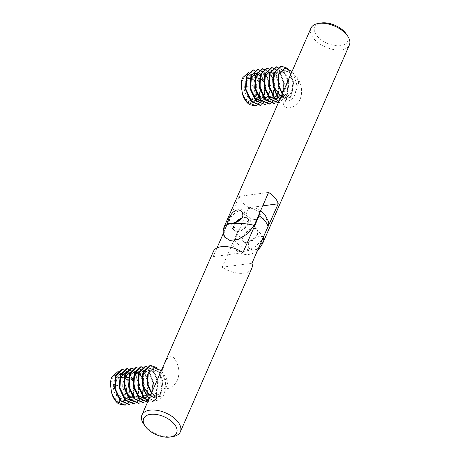 <?xml version="1.0" encoding="UTF-8"?>
<svg xmlns="http://www.w3.org/2000/svg" width="460" height="460" viewBox="0 0 460 460"><rect width="100%" height="100%" fill="white"/><g stroke="black" fill="none" stroke-linecap="round" stroke-linejoin="round"><path stroke-width="0.34" stroke-dasharray="2.3 1.72" d="M256.323 73.479L262.384 76.693L265.753 86.227L264.046 96.565L257.911 101.689L250.602 98.647L246.071 89.269L246.623 79.085L251.706 74.1L257.738 77.314L261.113 86.854L259.4 97.186L253.264 102.315L245.962 99.274A14.651 9.143 -97.6 0 1 244.536 97.658C245.088 98.595 245.542 100.303 249.573 104.644M255.766 73.554L261.803 76.768L265.173 86.307L263.465 96.64L257.197 101.787L250.021 98.727L245.49 89.343L246.042 79.166L251.016 74.192L257.157 77.389L260.532 86.928L258.819 97.267L252.684 102.39A14.087 8.786 -97.6 0 1 252.563 102.407A14.087 8.786 -97.6 0 1 245.962 99.274M254.667 98.106L250.131 88.722L250.625 78.7M268.588 96.232L264.057 86.854L264.609 76.67L269.583 71.703L275.724 74.899L279.099 84.439L277.386 94.771L271.25 99.9L263.948 96.859L259.417 87.475L259.969 77.297L264.943 72.323L271.084 75.52L274.459 85.06L272.745 95.398L266.484 100.539L259.308 97.48L254.771 88.101L255.323 77.918L260.297 72.95L260.992 72.852L267.024 76.067L270.399 85.606L268.686 95.939L262.551 101.068L261.838 101.165M260.406 72.933L266.443 76.147L269.819 85.681L268.105 96.019L261.843 101.165M269.692 71.685L270.273 71.611L276.305 74.825L279.68 84.358L277.966 94.697L271.831 99.82L264.529 96.778L259.992 87.4L260.544 77.217L265.633 72.231L271.664 75.446L275.04 84.985L273.326 95.318L267.191 100.447L259.888 97.405M282.371 93.564L285.309 96.134L283.095 94.288L278.559 84.904L279.111 74.727L284.09 69.753L290.231 72.95L293.606 82.489L291.893 92.828L285.758 97.951L278.455 94.909L273.918 85.531L274.47 75.348L279.444 70.38L285.591 73.577L288.966 83.11L287.253 93.449L280.985 98.595L273.809 95.536L269.278 86.152L269.83 75.975L274.804 71.001L280.951 74.198L284.32 83.737L282.607 94.07L276.471 99.199L275.764 99.297L282.032 94.15L283.739 83.812L280.37 74.278L274.332 71.064L274.913 70.984M279.461 72.881L283.619 69.816L289.65 73.031L293.026 82.57L291.312 92.903L285.05 98.049L277.874 94.99L273.338 85.606L273.89 75.428L278.863 70.455L285.01 73.652L288.385 83.191L286.672 93.529L280.41 98.67L273.234 95.611L268.697 86.233L269.249 76.049L274.332 71.064M259.175 78.355L262.878 79.304L265.955 88.97L262.47 96.945L255.909 95.254L254.368 90.424A8.987 5.606 -97.6 0 1 254.575 81.604A8.987 5.606 -97.6 0 1 259.595 78.459A8.987 5.606 -97.6 0 1 264.414 84.14A8.987 5.606 -97.6 0 1 264.212 92.954A8.987 5.606 -97.6 0 1 259.187 96.1A8.987 5.606 -97.6 0 1 254.368 90.424L252.833 85.594L256.318 77.619M245.128 81.897A10.379 6.474 -97.6 0 1 247.612 78.787A10.379 6.474 -97.6 0 1 254.173 80.471A10.379 6.474 -97.6 0 1 254.984 81.564A10.379 6.474 -97.6 0 1 257.249 90.137A10.379 6.474 -97.6 0 1 256.645 93.955A10.379 6.474 -97.6 0 1 253.765 98.112A10.379 6.474 -97.6 0 1 247.204 96.422A10.379 6.474 -97.6 0 1 244.128 86.762A10.379 6.474 -97.6 0 1 245.128 81.897M246.951 82.627L247.612 78.787C251.252 79.154 253.437 79.718 254.173 80.471L255.248 81.978L257.249 90.137L256.91 93.121L253.765 98.112C253.029 97.353 250.844 96.79 247.204 96.422C247.63 93.006 246.606 89.786 244.128 86.762L246.951 82.627M298.362 83.697A2.334 1.46 82.4 0 0 298.448 83.461A2.334 1.46 82.4 0 0 298.074 80.667A2.334 1.46 82.4 0 0 295.855 80.741A2.334 1.46 82.4 0 0 296.32 84.013A2.334 1.46 82.4 0 0 298.362 83.697M279.927 98.699C285.263 104.213 293.037 100.188 294.843 94.541L295.498 92.77L296.435 83.398L293.06 72.904L292.019 71.472M280.778 66.275L288.638 70.351L293.101 82.501L291.077 95.674L283.245 102.218L283.987 102.114L291.657 95.594L293.681 82.426L289.219 70.276L287.155 68.132M252.925 70.012L260.786 74.089L265.253 86.238L263.229 99.412L255.409 105.955M253.506 69.931L261.366 74.014L265.834 86.164L263.81 99.331L255.984 105.875M257.571 69.385L265.431 73.468L269.893 85.617L267.869 98.791L260.038 105.334M258.152 69.311L266.006 73.387L270.474 85.543L268.45 98.71L260.619 105.254M262.211 68.764L270.072 72.841L274.539 84.996L272.51 98.164L264.678 104.707M262.792 68.684L270.652 72.766L275.114 84.916L273.09 98.089L265.259 104.633M266.852 68.143L274.712 72.22L279.18 84.37L277.156 97.543L269.324 104.087M267.433 68.063L275.293 72.145L279.76 84.295L277.731 97.462L269.905 104.006M271.492 67.516L279.352 71.599L283.82 83.749L281.796 96.922L273.964 103.465M272.073 67.442L279.933 71.518L284.401 83.668L282.377 96.841L274.545 103.385M276.138 66.895L283.998 70.972L288.46 83.128L286.436 96.295L278.605 102.839M276.713 66.815L284.573 70.897L289.041 83.047L287.017 96.221L279.346 102.741L278.599 102.839M249.136 71.909L254.552 73.543L259.02 79.718L260.854 89.09L258.888 97.784L254.311 102.189A14.381 8.97 82.4 0 0 258.399 97.531A14.381 8.97 82.4 0 0 255.518 77.395A14.381 8.97 82.4 0 0 242.983 79.367A14.381 8.97 82.4 0 0 244.536 97.658M254.311 102.189A14.651 9.143 -97.7 0 1 252.684 102.39M285.309 96.134A14.087 8.786 82.4 0 0 289.88 97.399A14.087 8.786 82.4 0 0 292.1 96.606L286.235 98.486L281.06 96.565M262.878 79.304L254.173 80.471M265.955 88.97L257.249 90.137M262.47 96.945L253.765 98.112M255.909 95.254L247.204 96.422M252.833 85.594L244.128 86.762M255.973 77.665L255.392 77.74M255.334 77.746L254.754 77.826M251.332 78.286L250.113 78.447M292.1 96.606L289.702 97.422L282.515 94.363M125.563 372.784L131.618 375.992L134.993 385.532L133.279 395.864L127.144 400.993L119.841 397.952L115.31 388.568L115.862 378.39L120.836 373.416L126.977 376.613L130.352 386.153L128.639 396.491L122.504 401.614L115.201 398.573A14.651 9.143 -97.6 0 1 113.775 396.957C114.327 397.894 114.781 399.608 118.806 403.943M125.005 372.859L131.042 376.073L134.412 385.606L132.698 395.945L126.437 401.085L119.261 398.026L114.73 388.648L115.282 378.465L120.255 373.497L126.396 376.694L129.772 386.233L128.058 396.566L121.923 401.695A14.087 8.786 -97.6 0 1 121.802 401.712A14.087 8.786 -97.6 0 1 115.201 398.573M123.901 397.405L119.37 388.022L119.864 378.005M129.651 372.232L130.232 372.157L136.263 375.372L139.633 384.905L137.925 395.243L131.79 400.367L131.077 400.464L137.345 395.318L139.058 384.985L135.683 375.446L129.536 372.249L124.562 377.223L124.01 387.4L128.547 396.784L136.298 399.763L129.128 396.704M137.827 395.537L133.296 386.153L133.849 375.975L138.822 371.001L139.512 370.909L145.544 374.124L148.919 383.663L147.206 393.996L141.07 399.125L133.768 396.083L129.231 386.699L129.783 376.522L134.757 371.548L140.904 374.745L144.279 384.284L142.565 394.617L136.304 399.763M138.931 370.99L144.963 374.198L148.339 383.738L146.625 394.076L140.363 399.217L133.187 396.158L128.65 386.779L129.202 376.596L134.182 371.628L140.323 374.825L143.698 384.359L141.985 394.697L135.723 399.843M151.61 392.869L154.543 395.439L152.335 393.587L147.798 384.209L148.35 374.026L153.324 369.058L159.47 372.255L162.846 381.788L161.132 392.127L154.997 397.256L147.695 394.214L143.158 384.83L143.71 374.653L148.683 369.679L154.83 372.876L158.2 382.415L156.492 392.748L150.357 397.877L143.048 394.835L138.517 385.451L139.07 375.274L144.043 370.306L150.184 373.503L153.559 383.036L151.846 393.375L145.584 398.515M148.701 372.18L152.852 369.121L158.89 372.33L162.265 381.869L160.552 392.207L154.416 397.331L147.114 394.289L142.577 384.911L143.129 374.728L148.103 369.759L154.249 372.956L157.619 382.49L155.911 392.828L149.644 397.975L142.468 394.916L137.937 385.532L138.489 375.348L143.462 370.38L149.609 373.577L152.979 383.117L151.265 393.449L145.004 398.596L145.578 398.521M128.415 377.654L132.118 378.609L135.194 388.269L131.709 396.244L125.149 394.559L123.608 389.723A8.987 5.606 -97.6 0 1 123.815 380.903A8.987 5.606 -97.6 0 1 128.834 377.763A8.987 5.606 -97.6 0 1 133.653 383.439A8.987 5.606 -97.6 0 1 133.452 392.259A8.987 5.606 -97.6 0 1 128.426 395.399A8.987 5.606 -97.6 0 1 123.608 389.723L122.072 384.893L125.557 376.918M114.367 381.196A10.379 6.474 -97.6 0 1 116.851 378.085A10.379 6.474 -97.6 0 1 123.412 379.776A10.379 6.474 -97.6 0 1 124.223 380.868A10.379 6.474 -97.6 0 1 126.488 389.436A10.379 6.474 -97.6 0 1 125.885 393.26A10.379 6.474 -97.6 0 1 123.004 397.411A10.379 6.474 -97.6 0 1 116.443 395.726A10.379 6.474 -97.6 0 1 113.367 386.061A10.379 6.474 -97.6 0 1 114.367 381.196M116.19 381.932L116.851 378.085C120.491 378.453 122.676 379.017 123.412 379.776L124.487 381.277L126.488 389.436L126.149 392.42L123.004 397.411C122.268 396.658 120.083 396.094 116.443 395.726C116.869 392.311 115.845 389.091 113.367 386.061L116.19 381.932M167.601 382.996A2.334 1.46 82.4 0 0 167.687 382.76A2.334 1.46 82.4 0 0 167.314 379.971A2.334 1.46 82.4 0 0 165.094 380.046A2.334 1.46 82.4 0 0 165.56 383.318A2.334 1.46 82.4 0 0 167.601 382.996M149.161 397.998C154.502 403.512 162.276 399.493 164.082 393.841L164.737 392.075L165.675 382.703L162.299 372.203L161.259 370.777M150.017 365.573L157.878 369.65L162.34 381.806L160.316 394.973L152.484 401.517L153.226 401.419L160.896 394.898L162.92 381.725L158.458 369.575L156.394 367.431M122.164 369.311L130.025 373.393L134.493 385.543L132.468 398.711L124.643 405.254M122.745 369.23L130.605 373.313L135.073 385.463L133.049 398.636L125.223 405.179M126.805 368.69L134.665 372.767L139.133 384.916L137.109 398.09L129.277 404.633M127.385 368.609L135.246 372.692L139.713 384.842L137.689 398.009L129.858 404.558M131.451 368.063L139.311 372.146L143.773 384.296L141.749 397.469L133.917 404.012M132.031 367.988L139.892 372.065L144.354 384.221L142.33 397.388L134.498 403.932M136.091 367.442L143.951 371.525L148.419 383.674L146.389 396.842L138.563 403.385M136.672 367.362L144.532 371.444L149 383.594L146.97 396.767L139.138 403.311M140.731 366.821L148.591 370.898L153.059 383.048L151.035 396.221L143.204 402.764M141.312 366.741L149.172 370.823L153.64 382.973L151.616 396.14L143.784 402.69M145.371 366.195L153.232 370.277L157.699 382.427L155.675 395.6L147.844 402.143L148.419 402.063M145.952 366.12L153.812 370.197L158.28 382.346L156.256 395.519L148.425 402.063M118.375 371.214L123.792 372.841L128.26 379.017L130.088 388.389L128.127 397.084L123.55 401.494A14.381 8.97 82.4 0 0 127.638 396.83A14.381 8.97 82.4 0 0 124.758 376.7A14.381 8.97 82.4 0 0 112.223 378.666A14.381 8.97 82.4 0 0 113.775 396.957M123.55 401.494A14.651 9.143 -97.7 0 1 121.923 401.695M154.543 395.439A14.087 8.786 82.4 0 0 159.12 396.704A14.087 8.786 82.4 0 0 161.339 395.905L155.474 397.785L150.299 395.87M132.118 378.609L123.412 379.776M135.194 388.269L126.488 389.436M131.709 396.244L123.004 397.411M125.149 394.559L116.443 395.726M122.072 384.893L113.367 386.061M125.212 376.964L124.631 377.045M124.574 377.05L123.993 377.125M120.572 377.585L119.353 377.752M161.339 395.905L158.941 396.727L151.754 393.668M297.068 77.309C301.8 84.663 302.841 91.925 300.19 99.096C297.678 104.92 289.622 110.86 284.458 106.168C280.353 99.895 284.924 89.55 287.299 83.582C289.61 76.182 292.865 74.089 297.068 77.309M346.219 33.942A17.98 9.792 23.6 0 1 339.848 45.753A17.98 9.792 23.6 0 1 317.222 36.173A17.98 9.792 23.6 0 1 321.172 23M310.925 28.209A20.976 11.425 -156.4 0 0 313.898 38.784A20.976 11.425 -156.4 0 0 333.793 49.588A20.976 11.425 -156.4 0 0 349.364 44.999M253.489 228.769A8.987 5.037 139.7 0 1 257.324 229.856A8.987 5.037 139.7 0 1 255.927 237.228A8.987 5.037 139.7 0 1 247.451 242.581A8.987 5.037 139.7 0 1 243.616 241.494A8.987 5.037 139.7 0 1 245.013 234.123A8.987 5.037 139.7 0 1 253.489 228.769M262.568 243.668C260.82 247.376 257.922 249.538 253.874 250.154L252.615 250.165L249.584 248.526L248.768 247.192L248.492 243.995L248.848 242.903L251.056 240.062L255.231 237.63L259.911 236.336L262.798 236.52L263.459 237.147L263.609 238.314L261.803 242.989L257.87 248.141L255.191 249.814L253.874 250.154C247.06 250.694 240.603 247.514 234.496 240.609L233.49 246.14L235.474 250.079L240.942 251.936L248.371 250.493L256.174 246.008L262.401 239.332M235.526 222.582A8.987 5.037 -40.3 0 0 233.979 230.144A8.987 5.037 -40.3 0 0 237.814 231.23A8.987 5.037 -40.3 0 0 246.29 225.877A8.987 5.037 -40.3 0 0 247.687 218.506A8.987 5.037 -40.3 0 0 243.852 217.419A8.987 5.037 -40.3 0 0 242.064 217.85M224.52 237.038L224.859 229.252L224.187 226.74M224.859 229.252L239.229 196.362A20.976 11.425 -156.4 0 0 242.483 202.25A20.976 11.425 -156.4 0 0 248.866 207.719L234.496 240.609M262.717 205.856L248.866 207.719M268.588 192.424L239.229 196.362M259.831 212.468L258.727 209.524L255.95 208.133L252.753 208.023L245.697 208.92C238.843 209.478 233.369 213.101 229.281 219.794L223.33 233.415M251.792 268.329A20.976 11.425 23.6 0 1 222.18 267.226L238.274 230.391C242.362 223.698 247.836 220.07 254.69 219.518L261.746 218.621L264.943 218.73L267.726 220.116L268.686 221.927M161.742 387.055C157.636 380.776 162.208 370.432 164.588 364.464C166.899 357.063 170.154 354.971 174.352 358.19C179.089 365.55 180.124 372.813 177.474 379.977C174.961 385.802 166.911 391.747 161.742 387.055M172.793 436.58A20.976 11.425 23.6 0 1 144.911 425.575A20.976 11.425 23.6 0 1 143.577 423.815M236.52 222.18A8.987 5.037 -40.3 0 0 234.301 230.517A8.987 5.037 -40.3 0 0 238.136 231.61A8.987 5.037 -40.3 0 0 246.612 226.251A8.987 5.037 -40.3 0 0 248.009 218.885A8.987 5.037 -40.3 0 0 244.174 217.793A8.987 5.037 -40.3 0 0 241.592 218.54M247.129 242.207A8.987 5.037 -40.3 0 0 255.605 236.848A8.987 5.037 -40.3 0 0 257.002 229.482A8.987 5.037 -40.3 0 0 253.167 228.39A8.987 5.037 -40.3 0 0 244.691 233.749A8.987 5.037 -40.3 0 0 243.294 241.115A8.987 5.037 -40.3 0 0 247.129 242.207M216.982 247.946L213.187 256.628A20.976 11.425 23.6 0 1 213.354 251.534M251.959 263.229L222.18 267.226M242.966 252.632L213.187 256.628M250.694 208.248A8.987 4.899 23.6 0 1 259.653 212.951A8.987 4.899 23.6 0 1 259.687 218.845M254.69 219.518A8.987 4.899 23.6 0 1 245.732 214.82A8.987 4.899 23.6 0 1 245.697 208.92M229.281 219.794A20.976 11.425 -156.4 0 0 232.421 225.273A20.976 11.425 -156.4 0 0 238.274 230.391M252.563 102.407L253.132 102.333M251.125 74.181L251.706 74.1M257.197 101.787L257.778 101.712M266.478 100.539L267.059 100.464M265.052 72.312L265.633 72.231M271.118 99.918L271.699 99.843M280.404 98.67L280.985 98.595M278.978 70.443L279.559 70.363M285.045 98.049L285.625 97.968M283.619 69.816L284.2 69.742M298.074 80.667L293.06 72.904M298.448 83.461L295.498 92.77M255.248 81.978L254.984 81.564M256.91 93.121L256.645 93.955M121.802 401.712L122.371 401.632M120.365 373.48L120.945 373.399M126.437 401.091L127.012 401.011M134.291 371.611L134.872 371.53M140.357 399.217L140.938 399.142M143.572 370.363L144.152 370.288M149.644 397.975L150.224 397.894M148.218 369.742L148.798 369.662M154.284 397.348L154.865 397.273M152.858 369.121L153.439 369.041M167.314 379.971L162.299 372.203M167.687 382.76L164.737 392.075M124.487 381.277L124.223 380.868M126.149 392.42L125.885 393.26M263.292 236.888L257.324 229.856M247.687 218.506L241.718 211.473M233.979 230.144L228.011 223.111M249.584 248.526L243.616 241.494M257.45 250.671L253.034 253.385L248.785 254.495L245.019 254.489L241.253 253.575L235.474 250.079M257.698 208.736L260.642 210.605M257.002 229.482L248.009 218.885M243.294 241.115L234.301 230.517"/><path stroke-width="0.69" d="M261.303 101.137L255.248 98.026L250.711 88.642L251.263 78.465L255.11 73.824M250.625 78.7L255.656 73.571L256.323 73.479M259.888 97.405L255.352 88.021L255.904 77.843L259.75 73.203M261.378 101.212L254.667 98.106M275.224 99.268L269.169 96.157L264.638 86.773L265.19 76.596L269.031 71.956M275.304 99.343L268.588 96.232M282.181 93.995L277.984 84.985L278.536 74.802L279.461 72.881M292.019 71.472L285.005 68.022L279.013 73.968L278.375 84.525L282.371 93.564M281.06 96.565L274.212 87.314A17.98 11.218 82.4 0 0 279.927 98.699C273.665 93.386 270.905 80.276 274.125 72.657L280.635 66.292L281.359 66.194L287.155 68.132M274.212 87.314C272.941 81.874 273.108 76.964 274.706 72.582L281.359 66.194M252.931 70.012L253.512 69.931L246.859 76.32L245.991 89.332L251.62 101.326L260.619 105.254L260.032 105.334L251.039 101.407L245.41 89.412L246.278 76.395L252.925 70.012M250.918 75.773L257.427 69.408L258.152 69.311L251.499 75.693L250.631 88.711L256.26 100.705L265.259 104.633L255.679 100.78L250.05 88.786L250.918 75.773M255.559 75.152L262.068 68.787L262.792 68.684L256.139 75.072L255.277 88.084L260.9 100.084L269.905 104.006L269.318 104.087L260.32 100.159L254.696 88.165L255.559 75.152M260.199 74.526L266.708 68.16L267.438 68.063L260.78 74.451L259.917 87.463L265.541 99.458L274.545 103.385L273.959 103.465L264.96 99.538L259.336 87.544L260.199 74.526M278.3 102.873L269.606 98.912L263.977 86.917L264.845 73.905L271.354 67.539L272.078 67.442M278.323 102.833L270.187 98.837L264.558 86.842L265.42 73.824L272.073 67.442M278.852 101.614L274.246 98.29L268.617 86.296L269.485 73.278L275.994 66.913L276.719 66.815L270.066 73.203L269.198 86.215L274.827 98.216L278.973 101.338M255.409 105.955L249.573 104.644A17.98 11.218 82.4 0 1 242.73 94.881C240.833 85.87 240.925 80.04 243.001 77.395L249.136 71.909M255.984 105.875L246.974 101.953L242.73 94.881M255.973 77.665L259.175 78.355M254.754 77.826L251.332 78.286M250.113 78.447L247.612 78.787M130.536 400.441L124.482 397.325L119.951 387.947L120.503 377.763L124.349 373.123M119.864 378.005L124.896 372.876L125.563 372.784M129.128 396.704L124.591 387.32L125.143 377.142L128.99 372.502M130.617 400.51L123.901 397.405M144.463 398.573L138.408 395.456L133.877 386.078L134.429 375.895L138.27 371.254M144.543 398.642L137.827 395.537M151.42 393.3L147.217 384.284L147.769 374.106L148.701 372.18M161.259 370.777L154.238 367.327L148.252 373.267L147.614 383.824L151.61 392.869M150.299 395.87L143.451 386.613A17.98 11.218 82.4 0 0 149.161 397.998C142.905 392.685 140.145 379.58 143.365 371.956L149.874 365.596L150.598 365.493L156.394 367.431M143.451 386.613C142.18 381.173 142.347 376.263 143.945 371.881L150.598 365.493M129.277 404.633L120.278 400.706L114.649 388.711L115.512 375.699L122.026 369.334L122.751 369.23M129.271 404.633L129.852 404.558L120.859 400.631L115.23 388.637L116.093 375.619L122.745 369.23M120.158 375.072L126.667 368.707L127.391 368.609L120.738 374.998L119.87 388.01L125.499 400.004L134.498 403.932L133.912 404.012L124.919 400.085L119.289 388.091L120.158 375.072M138.563 403.385L129.559 399.464L123.935 387.464L124.798 374.452L131.307 368.086L132.031 367.988L125.379 374.371L124.51 387.389L130.14 399.383L139.138 403.311L138.558 403.391M129.438 373.83L135.947 367.465L136.672 367.362L130.019 373.75L129.156 386.762L134.78 398.762L143.784 402.69L143.198 402.764L134.199 398.837L128.576 386.843L129.438 373.83M147.539 402.178L138.845 398.216L133.216 386.222L134.078 373.204L140.593 366.839L141.318 366.741L134.659 373.129L133.797 386.141L139.42 398.136L147.562 402.132M148.091 400.919L143.485 397.589L137.856 385.595L138.724 372.583L145.371 366.195M148.212 400.637L144.066 397.515L138.437 385.52L139.305 372.502L145.952 366.12L145.377 366.195M125.212 405.179L118.806 403.943A17.98 11.218 82.4 0 1 111.964 394.18C110.072 385.169 110.164 379.345 112.24 376.7L118.375 371.214M125.223 405.179L116.213 401.252L111.964 394.18M125.212 376.964L128.415 377.654M123.993 377.125L120.572 377.585M119.353 377.752L116.851 378.085M318.504 23.42L321.172 23A17.98 9.792 23.6 0 1 345.075 32.436A17.98 9.792 23.6 0 1 346.219 33.942L347.725 36.185A20.976 11.425 -156.4 0 0 346.391 34.425A20.976 11.425 -156.4 0 0 318.504 23.42A20.976 11.425 -156.4 0 0 310.925 28.209L224.187 226.74C224.911 225.268 227.309 224.238 231.391 223.663L237.918 221.501L240.154 220.012L242.362 217.304L242.926 215.205L242.127 212.037L241.063 210.835L238.705 209.84L236.13 210.18L233.145 212.123L231.207 214.331L229.057 217.85L227.7 221.622L227.827 222.818L228.361 223.405L231.391 223.663C238.309 222.876 245.922 223.428 254.219 225.314L247.785 233.617L238.573 239.2L229.919 240.465L224.52 237.038C222.864 233.634 222.749 230.201 224.187 226.74M262.401 239.332L278.225 203.774A20.976 11.425 -156.4 0 0 274.971 197.892A20.976 11.425 -156.4 0 0 268.588 192.424L254.219 225.314M263.856 236.664L262.568 243.668M257.45 250.671L258.83 249.355L262.625 243.535L349.364 44.999A20.976 11.425 -156.4 0 0 347.725 36.185M278.225 203.774L262.717 205.856M242.064 217.85A8.987 5.037 -40.3 0 0 235.526 222.582M145.084 426.058A17.98 9.792 -156.4 0 0 146.228 427.564A17.98 9.792 -156.4 0 0 170.125 437A17.98 9.792 -156.4 0 0 174.076 423.827A17.98 9.792 -156.4 0 0 151.455 414.247A17.98 9.792 -156.4 0 0 145.084 426.058L143.577 423.815A20.976 11.425 23.6 0 1 141.939 415L213.354 251.534A20.976 11.425 23.6 0 1 242.966 252.632L259.06 215.797L259.831 212.468M141.939 415A20.976 11.425 23.6 0 1 157.51 410.412A20.976 11.425 23.6 0 1 177.405 421.216A20.976 11.425 23.6 0 1 180.377 431.791A20.976 11.425 23.6 0 1 172.793 436.58L170.125 437M260.642 210.605L264.77 214.4L268.692 221.927L268.767 223.945L268.053 226.395L251.959 263.229A20.976 11.425 23.6 0 1 251.792 268.329L180.377 431.791M223.33 233.415L216.982 247.946M241.592 218.54A8.987 5.037 -40.3 0 0 236.52 222.18M268.053 226.395A20.976 11.425 -156.4 0 0 264.914 220.915A20.976 11.425 -156.4 0 0 259.06 215.797M255.392 105.955L255.973 105.88"/></g></svg>
